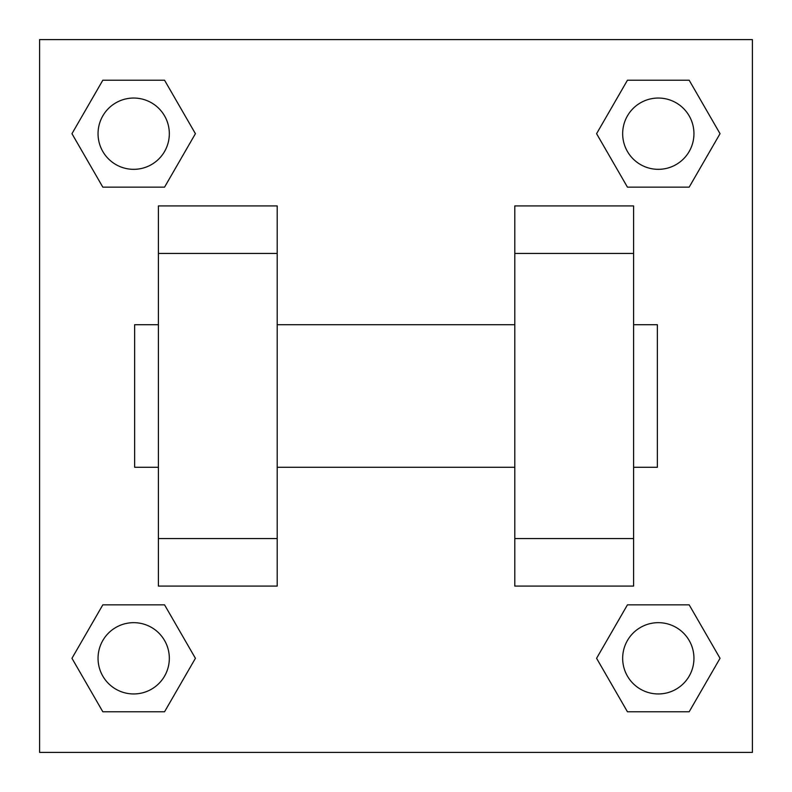 <?xml version="1.0" encoding="UTF-8"?>
<svg xmlns="http://www.w3.org/2000/svg" width="792" height="792" viewBox="0 0 792 792"><rect width="100%" height="100%" fill="white"/><g stroke="black" fill="none" stroke-linecap="round" stroke-linejoin="round"><path stroke-width="1.19" d="M195.416 133.69L164.558 187.15L102.821 187.15L71.963 133.69L102.821 80.23L164.558 80.23L195.416 133.69L164.558 187.15L137.095 187.15M137.095 604.85L164.558 604.85L195.416 658.31L164.558 711.77L102.821 711.77L71.963 658.31L102.821 604.85L164.558 604.85M654.905 187.15L627.442 187.15L596.584 133.69L627.442 80.23L689.179 80.23L720.037 133.69L689.179 187.15L627.442 187.15M596.584 658.31L627.442 604.85L689.179 604.85L720.037 658.31L689.179 711.77L627.442 711.77L596.584 658.31L627.442 604.85L654.905 604.85M39.6 39.6L752.4 39.6L752.4 752.4L39.6 752.4L39.6 39.6M158.4 253.44L158.4 586.08L277.2 586.08L277.2 205.92L158.4 205.92L158.4 253.44L277.2 253.44M514.8 253.44L514.8 586.08L633.6 586.08L633.6 205.92L514.8 205.92L514.8 253.44L633.6 253.44M633.6 467.28L657.36 467.28L657.36 324.72L633.6 324.72M158.4 324.72L134.64 324.72L134.64 467.28L158.4 467.28M158.4 538.56L277.2 538.56M514.8 538.56L633.6 538.56M158.4 586.08L277.2 586.08M514.8 586.08L633.6 586.08M689.179 711.77L627.442 711.77L689.179 711.77L720.037 658.31M627.442 604.85L689.179 604.85L627.442 604.85M693.95 658.31A35.64 35.64 0 0 0 640.49 627.442A35.64 35.64 0 0 0 640.49 689.179A35.64 35.64 0 0 0 693.95 658.31M71.963 658.31L102.821 604.85M164.558 711.77L102.821 711.77L164.558 711.77L195.416 658.31M169.33 658.31A35.64 35.64 0 0 0 115.87 627.442A35.64 35.64 0 0 0 115.87 689.179A35.64 35.64 0 0 0 169.33 658.31M596.584 133.69L627.442 80.23L689.179 80.23L627.442 80.23M720.037 133.69L689.179 187.15M693.95 133.69A35.64 35.64 0 0 0 640.49 102.821A35.64 35.64 0 0 0 640.49 164.558A35.64 35.64 0 0 0 693.95 133.69M71.963 133.69L102.821 80.23L164.558 80.23L102.821 80.23M164.558 187.15L102.821 187.15L164.558 187.15M169.33 133.69A35.64 35.64 0 0 0 115.87 102.821A35.64 35.64 0 0 0 115.87 164.558A35.64 35.64 0 0 0 169.33 133.69M277.2 467.28L514.8 467.28M277.2 324.72L514.8 324.72"/></g></svg>
